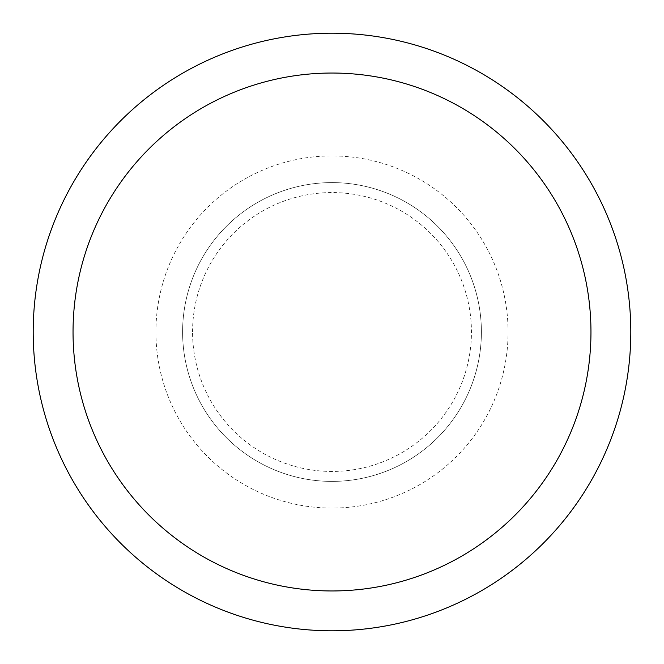 <?xml version="1.0" encoding="UTF-8"?>
<svg xmlns="http://www.w3.org/2000/svg" width="664" height="664" viewBox="0 0 664 664"><rect width="100%" height="100%" fill="white"/><g stroke="black" fill="none" stroke-linecap="round" stroke-linejoin="round"><path stroke-width="0.5" stroke-dasharray="3.32 2.49" d="M182.6 332A149.4 149.4 0 0 0 406.7 461.38A149.4 149.4 0 0 0 406.7 202.62A149.4 149.4 0 0 0 182.6 332A149.4 149.4 0 0 1 332 182.6A149.4 149.4 0 0 1 481.4 332A149.4 149.4 0 0 1 332 481.4A149.4 149.4 0 0 1 182.6 332A149.4 149.4 0 0 0 406.7 461.38A149.4 149.4 0 0 0 406.7 202.62A149.4 149.4 0 0 0 182.6 332A149.4 149.4 0 0 0 406.7 461.38A149.4 149.4 0 0 0 406.7 202.62A149.4 149.4 0 0 0 182.6 332M630.8 332A298.8 298.8 0 0 0 332 33.2A298.8 298.8 0 0 0 33.2 332A298.8 298.8 0 0 0 332 630.8A298.8 298.8 0 0 0 630.8 332M192.56 332A139.44 139.44 0 0 1 401.72 211.243A139.44 139.44 0 0 1 401.72 452.757A139.44 139.44 0 0 1 192.56 332M332 332L481.4 332L332 332M155.915 332A176.084 176.084 0 0 0 332 508.084A176.084 176.084 0 0 0 508.084 332A176.084 176.084 0 0 0 332 155.915A176.084 176.084 0 0 0 155.915 332"/><path stroke-width="1" d="M33.2 332A298.8 298.8 0 0 1 332 33.2A298.8 298.8 0 0 1 630.8 332A298.8 298.8 0 0 1 332 630.8A298.8 298.8 0 0 1 33.2 332M590.96 332A258.96 258.96 0 0 0 202.52 107.734A258.96 258.96 0 0 0 202.52 556.266A258.96 258.96 0 0 0 590.96 332"/></g></svg>
